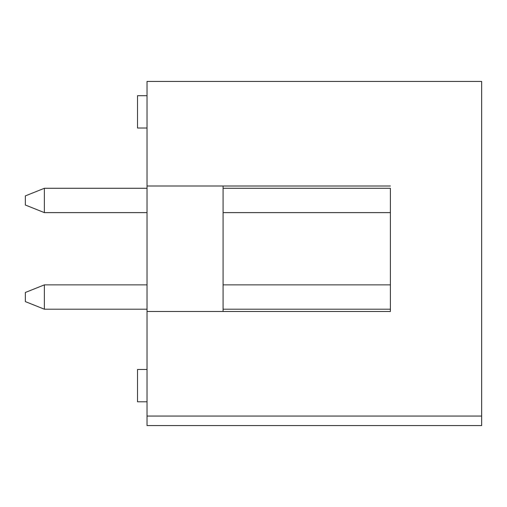 <?xml version="1.0" encoding="UTF-8"?>
<svg xmlns="http://www.w3.org/2000/svg" width="507" height="507" viewBox="0 0 507 507"><rect width="100%" height="100%" fill="white"/><g stroke="black" fill="none" stroke-linecap="round" stroke-linejoin="round"><path stroke-width="0.76" d="M147.03 416.057L147.03 425.563L481.65 425.563L481.65 416.057L147.03 416.057L147.03 81.437L481.65 81.437L481.65 416.057M223.08 188.287L390.39 188.287L390.39 311.488L223.08 311.488L223.08 186.006L390.39 186.006L147.03 186.006M223.08 309.207L390.39 309.207L390.39 311.488L147.03 311.488M223.08 212.623L390.39 212.623L390.39 284.871L223.08 284.871M147.03 369.476L137.524 369.476L137.524 401.798L147.03 401.798M147.03 95.696L137.524 95.696L137.524 128.018L147.03 128.018M44.363 309.207L25.35 301.602L25.35 292.476L44.363 284.871L44.363 309.207L147.03 309.207M147.03 284.871L44.363 284.871M44.363 212.623L25.35 205.018L25.35 195.892L44.363 188.287L44.363 212.623L147.03 212.623M147.03 188.287L44.363 188.287"/></g></svg>
